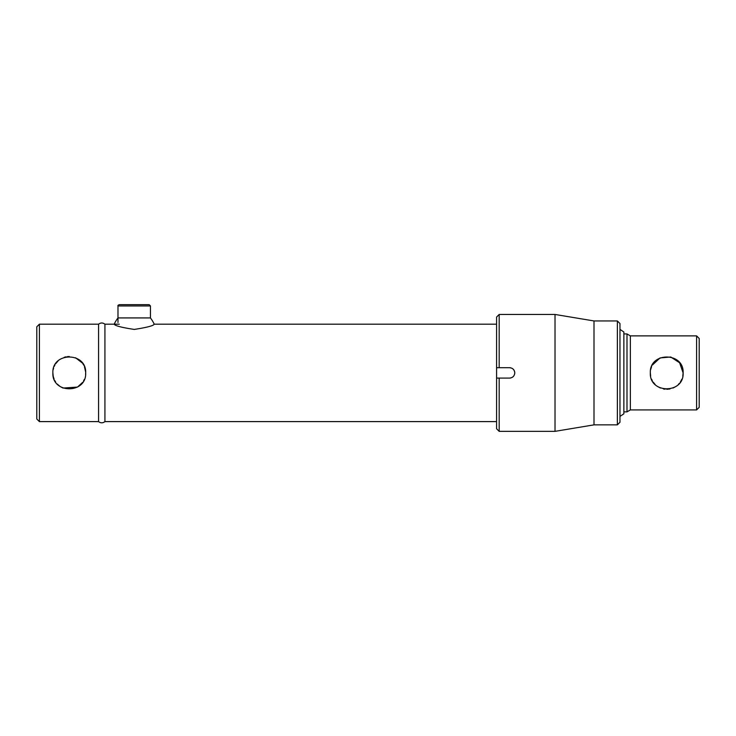 <?xml version="1.0" encoding="UTF-8"?>
<svg xmlns="http://www.w3.org/2000/svg" width="736" height="736" viewBox="0 0 736 736"><rect width="100%" height="100%" fill="white"/><g stroke="black" fill="none" stroke-linecap="round" stroke-linejoin="round"><path stroke-width="1.1" d="M53.222 376.252L52.872 372.904C51.851 394.064 86.692 394.054 85.67 372.904L85.588 374.514M84.281 379.491L83.564 380.944M82.699 382.315L77.51 387.081L63.002 388.056M62.965 388.038L60.15 386.52M60.122 386.51L57.261 384.063M55.66 382.039L54.786 380.576M54.114 379.16L53.24 376.372M496.579 421.608L104.926 421.608L104.926 324.19L104.926 421.608C102.801 423.2 100.685 423.2 98.56 421.608L98.56 324.19L39.394 324.19L39.394 421.608L36.8 419.005L36.8 326.793L39.394 324.19M53.213 369.573L53.59 368.12M54.225 366.372L54.915 364.964M55.642 363.777L58.052 360.944M64.216 357.3L66.093 356.813M67.353 356.61L69.294 356.5M75.56 357.76L82.368 363.032M82.892 363.768L83.766 365.222M84.419 366.629L85.643 371.938M85.67 372.904C86.692 351.734 51.851 351.753 52.872 372.904M696.606 335.883L699.2 338.477L699.2 407.321L696.606 409.915L696.606 335.883L630.366 335.883L626.989 333.932L623.87 333.932M682.796 376.16L683.128 372.904C684.149 394.073 649.308 394.045 650.33 372.904C649.308 351.744 684.14 351.734 683.128 372.904L679.632 362.784L670.763 357.006L660.045 357.926L652.289 365.13M651.599 366.592L650.67 369.573M696.606 409.915L630.366 409.915L630.366 335.883M650.33 372.904L650.652 376.142M651.608 379.233L652.289 380.678M653.126 382.048L655.141 384.496M657.598 386.52L660.422 388.038M663.467 388.967L665.105 389.215M666.733 389.298L669.953 388.976M673.044 388.038L675.878 386.51M678.334 384.477L679.383 383.327M680.34 382.039L681.858 379.224M630.366 409.915L626.989 411.866L626.989 333.932M496.579 428.748L496.579 378.092L499.183 378.092L499.183 431.351L496.579 428.748M617.375 424.856L617.375 320.951L619.97 323.546L619.97 422.252L617.375 424.856L593.998 424.856L555.027 431.351L555.027 314.456L499.183 314.456L499.183 367.706L509.57 367.706C512.725 368.009 514.455 369.739 514.768 372.904A5.198 5.198 0 0 0 513.24 369.224M512.458 368.58A5.198 5.198 0 0 0 511.557 368.101M510.582 367.807A5.198 5.198 0 0 0 509.57 367.706M593.998 424.856L593.998 320.951L555.027 314.456M514.666 373.916A5.198 5.198 0 0 0 514.768 372.904C514.455 376.059 512.725 377.789 509.57 378.092A5.198 5.198 0 0 0 510.582 377.991M499.183 367.706L496.579 367.706L496.579 378.092M496.579 367.706L496.579 317.05L499.183 314.456M509.57 378.092L499.183 378.092M119.278 304.649L149.15 304.649L150.448 305.955L117.981 305.955C117.64 305.642 118.073 305.21 119.278 304.649M619.97 416.41L623.87 413.816L623.87 331.991L619.97 329.388M39.394 421.608L98.56 421.608L98.56 324.19C100.685 322.598 102.801 322.598 104.926 324.19L119.296 324.19M114.19 324.19A33.902 33.902 0 0 1 117.981 317.924L150.448 317.924A33.902 33.902 0 0 1 154.238 324.19C153.52 325.744 146.86 327.483 134.265 329.424C121.596 327.502 114.899 325.754 114.19 324.19M496.579 324.19L154.238 324.19M626.989 411.866L623.87 411.866M617.375 320.951L593.998 320.951M555.027 431.351L499.183 431.351M117.981 305.955L117.981 322.478M150.448 305.955L150.448 317.924"/></g></svg>
